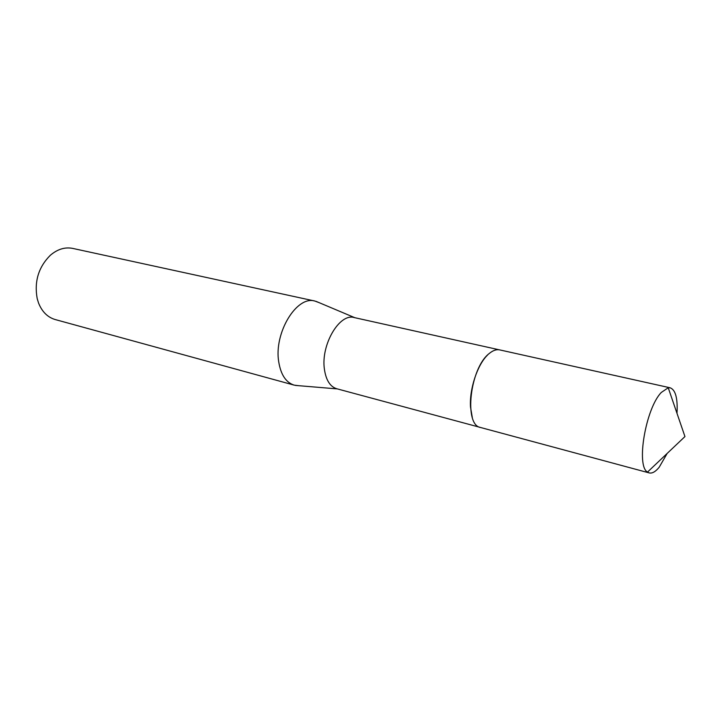 <?xml version="1.0" encoding="UTF-8"?>
<svg xmlns="http://www.w3.org/2000/svg" width="721" height="721" viewBox="0 0 721 721"><rect width="100%" height="100%" fill="white"/><g stroke="black" fill="none" stroke-linecap="round" stroke-linejoin="round"><path stroke-width="1.08" d="M487.612 354.993C477.383 364.727 469.263 389.313 470.516 407.068L472.282 417.396M499.32 349.829L354.2 317.564C339.546 312.887 320.701 344.845 324.405 369.206C325.991 380.138 330.092 386.645 336.707 388.736L480.258 427.4M318.898 302.559L314.861 301.045C296.655 295.367 273.728 333.021 278.739 361.933C280.884 374.83 286.03 382.563 294.195 385.14L298.476 385.672M314.861 301.045L72.704 248.403C64.962 246.879 57.5 249.169 50.317 255.288C38.483 267.14 34.112 281.587 37.204 298.629L38.573 303.081C42.097 311.832 47.649 317.321 55.22 319.556L294.195 385.14M677.001 413.358C677.821 398.316 675.532 389.8 670.142 387.799L668.232 387.763L661.301 392.449C645.728 408.311 635.904 466.072 647.512 472.075L649.224 472.922C652.208 473.616 655.524 471.723 659.174 467.262L667.15 453.455M670.142 387.799L499.716 349.901C496.427 349.207 492.912 350.433 489.153 353.569C469.885 368.17 463.603 425.318 480.637 427.517L649.224 472.922M354.84 317.709L316.041 301.351M337.347 388.907L295.385 385.411M647.512 472.075L684.95 436.565L668.232 387.763"/></g></svg>
